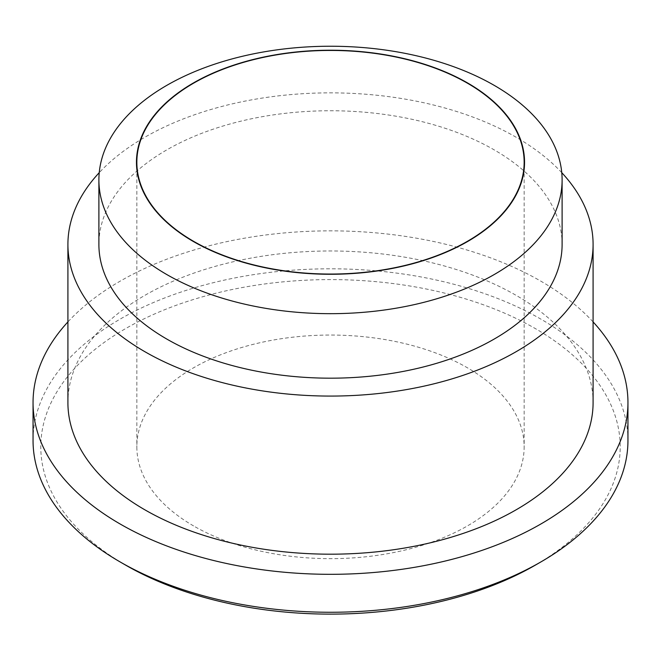 <?xml version="1.0" encoding="UTF-8"?>
<svg xmlns="http://www.w3.org/2000/svg" width="661" height="661" viewBox="0 0 661 661"><rect width="100%" height="100%" fill="white"/><g stroke="black" fill="none" stroke-linecap="round" stroke-linejoin="round"><path stroke-width="0.5" stroke-dasharray="3.31 2.48" d="M193.566 525.916A193.656 111.808 180 0 1 136.844 446.861A193.656 111.808 180 0 1 256.394 343.563A193.656 111.808 180 0 1 467.434 367.797A193.656 111.808 180 0 1 524.156 446.861A193.656 111.808 180 0 1 404.606 550.15A193.656 111.808 180 0 1 193.566 525.916M125.64 565.122A289.7 167.258 180 0 1 125.648 328.583A289.7 167.258 180 0 1 535.352 328.591A289.7 167.258 180 0 1 535.352 565.13M627.95 440.532A297.45 171.728 0 0 0 540.83 319.098A297.45 171.728 0 0 0 216.668 281.875A297.45 171.728 0 0 0 33.05 440.532M562.106 244.471A231.606 133.72 0 0 0 494.271 149.915A231.606 133.72 0 0 0 241.868 120.93A231.606 133.72 0 0 0 98.894 244.471M561.759 172.653A262.591 151.609 0 0 0 516.183 137.265A262.591 151.609 0 0 0 99.241 172.653M593.091 402.582A262.591 151.609 0 0 0 516.183 295.384A262.591 151.609 0 0 0 230.011 262.516A262.591 151.609 0 0 0 67.909 402.582M593.091 321.915A297.45 171.728 0 0 0 540.83 281.156A297.45 171.728 0 0 0 67.909 321.915M136.844 162.251L136.844 446.861M524.156 162.251L524.156 446.861"/><path stroke-width="0.99" d="M193.293 241.463A194.045 112.031 0 0 0 467.707 241.463A194.045 112.031 0 0 0 467.707 83.03A194.045 112.031 0 0 0 193.293 83.03A194.045 112.031 0 0 0 193.293 241.463M494.271 85.401A231.606 133.72 180 0 1 562.106 179.957A231.606 133.72 180 0 1 419.132 303.498A231.606 133.72 180 0 1 166.729 274.513A231.606 133.72 180 0 1 98.894 179.957A231.606 133.72 180 0 1 241.868 56.416A231.606 133.72 180 0 1 494.271 85.401M193.566 241.306A193.656 111.808 180 0 1 136.844 162.251A193.656 111.808 180 0 1 256.394 58.953A193.656 111.808 180 0 1 467.434 83.187A193.656 111.808 180 0 1 524.156 162.251A193.656 111.808 180 0 1 404.606 265.54A193.656 111.808 180 0 1 193.566 241.306M540.83 561.966L535.352 565.13A289.7 167.258 180 0 1 125.648 565.13L120.17 561.966A297.45 171.728 0 0 0 540.83 561.966A297.45 171.728 0 0 0 627.95 440.532L627.95 402.582A297.45 171.728 0 0 0 593.091 321.915M98.894 179.957L98.894 244.471A231.606 133.72 0 0 0 166.729 339.019A231.606 133.72 0 0 0 419.132 368.003A231.606 133.72 0 0 0 562.106 244.471L562.106 179.957M99.241 172.653A262.591 151.609 0 0 0 67.909 244.471A262.591 151.609 0 0 0 144.817 351.669A262.591 151.609 0 0 0 430.989 384.537A262.591 151.609 0 0 0 593.091 244.471A262.591 151.609 0 0 0 561.759 172.653M67.909 244.471L67.909 402.582A262.591 151.609 0 0 0 144.817 509.788A262.591 151.609 0 0 0 430.989 542.648A262.591 151.609 0 0 0 593.091 402.582L593.091 244.471M67.909 321.915A297.45 171.728 0 0 0 33.05 402.582A297.45 171.728 0 0 0 120.17 524.016A297.45 171.728 0 0 0 444.332 561.247A297.45 171.728 0 0 0 627.95 402.582M33.05 402.582L33.05 440.532A297.45 171.728 0 0 0 120.17 561.966L125.648 565.13A289.7 167.258 180 0 1 125.64 565.122"/></g></svg>
